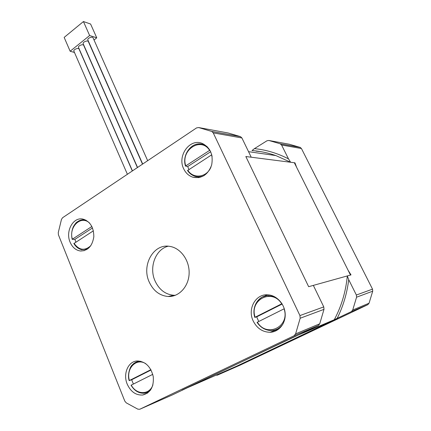 <?xml version="1.0" encoding="UTF-8"?>
<svg xmlns="http://www.w3.org/2000/svg" width="431" height="431" viewBox="0 0 431 431"><rect width="100%" height="100%" fill="white"/><g stroke="black" fill="none" stroke-linecap="round" stroke-linejoin="round"><path stroke-width="0.65" d="M215.969 375.234L217.375 375.153L237.659 365.73L334.262 319.748C341.427 306.366 345.786 291.755 347.327 275.926L348.717 279.676C347.009 293.5 343.157 306.387 337.171 318.347L351.384 311.608L352.709 310.034L356.572 297.201L356.372 295.025L348.717 279.676M217.375 375.153L240.191 365.122L367.805 304.685L351.384 311.608M337.171 318.347L334.262 319.748M347.327 275.926L351.012 274.897L348.043 270.167L296.582 167.244L294.944 162.821L290.639 162.266L275.84 155.569C267.974 152.806 260.033 151.141 252.011 150.564L254.441 148.63C266.105 149.805 277.456 153.22 288.495 158.877L281.578 145.005L280.123 143.76L268.858 140.474L267.021 140.748L254.441 148.63M356.372 295.025L372.519 289.142L301.441 148.528L281.578 145.005M288.495 158.877L290.639 162.266M268.858 140.474L289.314 144.24L300.229 147.413L301.441 148.528M372.519 289.142L372.713 291.184L369.06 303.208L367.805 304.685M241.904 137.963L213.243 132.883L211.788 131.466L198.669 127.554L228.074 132.969L240.52 136.649L241.904 137.963L251.23 157.218L245.826 156.523L308.655 286.696L350.484 275.048L294.33 162.74L245.826 156.523L308.655 286.696L313.348 285.387L323.767 306.894L323.993 309.356L319.721 323.805L318.25 325.567L182.06 390.087L236.953 366.038L337.554 318.347L294.044 336.832L172.044 395.076M256.03 151.157L260.68 151.615M175.39 295.283L173.855 295.289C165.407 294.502 159.131 289.702 155.025 280.893C148.808 267.263 155.559 249.193 168.209 246.214M149.158 281.896C141.357 265.178 153.522 243.445 169.545 246.354C180.411 247.771 189.565 260.146 189.128 273.292C188.826 286.453 179.032 297.083 168.144 296.496C159.621 295.693 153.296 290.828 149.158 281.896M127.21 384.129C122.803 373.919 128.115 361.356 137.123 360.973C145.328 361.323 150.699 366.49 153.231 376.478C154.072 386.682 150.57 392.862 142.731 395.012C135.9 395.41 130.728 391.779 127.21 384.129M70.07 242.109C72.316 247.302 75.754 250.26 80.381 250.987C87.865 250.88 92.347 246.133 93.829 236.738C93.732 227.115 90.02 221.211 82.687 219.034C73.028 216.965 65.291 231.328 70.07 242.109M183.671 168.769C177.071 155.871 189.694 138.157 202.128 143.378C210.296 147.467 213.474 154.67 211.648 164.992C208.054 174.695 201.853 178.784 193.056 177.27C188.87 175.95 185.739 173.117 183.671 168.769M270.027 332.279C278.755 332.064 285.818 323.53 285.182 313.725C284.659 303.92 276.594 295.246 267.85 294.826C255.648 293.683 247.227 308.952 253.191 320.96C256.93 328.325 262.538 332.102 270.027 332.279L276.955 329.634L278.135 329.548L275.959 329.64M266.751 294.799L264.941 295.995M318.25 325.567L294.05 335.765L139.763 409.261L172.147 395.028M294.05 335.765L295.612 333.874L300.17 318.245L299.933 315.573L323.767 306.894M213.243 132.883L299.933 315.573M198.669 127.554L196.563 127.905L62.549 217.752L61.461 219.433L58.271 232.6L58.422 234.787L124.818 401.142L126.278 402.872L137.828 409.159L139.763 409.261M147.666 160.688L93.064 37.836C92.557 36.112 87.084 38.311 87.849 39.938L87.881 40.008M142.51 164.146L88.366 41.624C87.87 39.911 82.407 42.082 83.161 43.693L83.188 43.763M137.392 167.573L83.706 45.379C83.215 43.676 77.763 45.821 78.507 47.421L78.534 47.491M132.322 170.978L79.078 49.107C78.604 47.421 73.157 49.533 73.884 51.122L73.916 51.192M94.023 40.002L96.749 37.82L89.632 35.525L70.151 51.241L74.466 52.458M70.151 51.241L64.16 37.405L83.436 21.55L90.596 24.023L96.749 37.82M89.632 35.525L83.436 21.55M152.768 374.35L131.126 385.185C134.203 390.362 138.238 393.045 143.232 393.228C145.947 393.18 148.339 392.183 150.403 390.249M151.065 370.003L131.681 379.754L129.181 380.627L150.893 369.679M133.368 384.026L131.681 379.754M93.392 230.817L73.949 243.504C75.867 246.785 78.404 248.827 81.561 249.63L87.585 249.026M92.52 227.967L74.881 239.35L72.16 239.318L91.868 226.496M75.851 242.087L74.881 239.35M257.377 322.146C266.541 338.076 290.252 326.736 284.072 308.822L257.102 322.323C260.114 326.87 264.095 329.553 269.057 330.378C275.005 330.997 279.719 328.751 283.183 323.649M282.186 304.033L256.677 316.866L254.791 317.399L281.976 303.688M258.74 321.467L256.677 316.866M211.756 154.777L187.577 170.52C189.15 172.906 191.148 174.652 193.578 175.756C197.075 177.26 200.609 177.189 204.175 175.557M210.694 151.712L187.717 166.533L185.486 166.054L209.913 150.177M188.891 169.464L187.717 166.533M199.946 177.389L199.337 177.136M352.709 310.034L369.06 303.208M372.713 291.184L356.572 297.201M280.123 143.76L300.057 147.354M211.578 131.396L240.32 136.579M295.612 333.874L319.721 323.805M323.993 309.356L300.17 318.245M129.392 380.503C125.777 368.462 136.46 357.423 145.92 363.791M152.919 384.835C149.605 395.168 136.444 395.125 131.245 385.088M140.808 361.286L138.001 361.496L135.463 362.406L133.174 363.996M72.333 239.135C68.577 226.663 81.243 214.74 89.675 223.177M90.833 245.665C84.713 251.133 79.105 250.336 74.003 243.273M86.108 220.241L83.716 219.815L77.903 221.459M255.114 317.211C249.107 299.928 271.977 287.93 281.723 303.812M274.261 296.56L267.037 295.58L262.296 297.024C255.217 301.474 252.728 308.251 254.834 317.361M185.745 165.773C180.379 150.117 200.905 136.411 209.601 150.344M211.696 154.81L212.106 156.485M211.028 166.905C206.955 177.55 193.255 179.285 187.765 170.186M207.16 146.588L202.026 144.186C198.599 143.507 195.345 144.159 192.274 146.131M300.229 147.413L280.306 143.819M275.84 155.569L248.547 151.674M168.144 296.496L173.855 295.289M147.709 392.964L142.731 395.012M84.363 250.626L80.381 250.987M198.788 177.626L193.056 177.27M240.52 136.649L211.788 131.466M142.693 164.022L87.849 39.938M137.554 167.47L83.161 43.693M132.452 170.886L78.507 47.421M127.393 174.28L73.884 51.122M139.014 360.984L138.001 361.496C135.652 362.04 133.637 363.295 131.945 365.262C130.679 365.854 126.967 374.27 129.176 380.611M131.04 385.228C134.186 390.443 138.254 393.11 143.232 393.228M84.815 219.627L83.716 219.815C81.367 219.74 79.175 220.467 77.138 221.987C76.309 222.358 75.075 223.872 73.432 226.539C71.632 230.547 71.207 234.798 72.155 239.302M73.841 243.483C75.824 246.818 78.399 248.865 81.561 249.63M267.037 295.58C257.803 296.42 251.559 307.432 254.786 317.378M257.059 322.35C260.103 326.908 264.101 329.58 269.057 330.378M203.831 144.143L202.026 144.186C191.795 141.492 181.693 154.702 185.481 166.037M187.523 170.498C189.117 172.906 191.132 174.657 193.578 175.756"/></g></svg>
